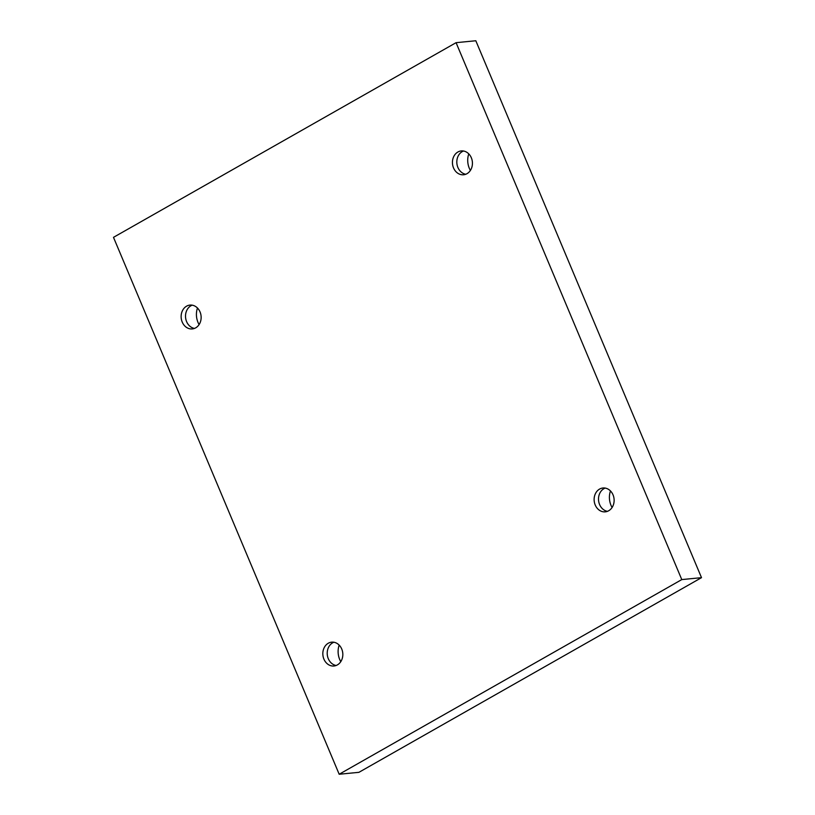 <?xml version="1.0" encoding="UTF-8"?>
<svg xmlns="http://www.w3.org/2000/svg" width="815" height="815" viewBox="0 0 815 815"><rect width="100%" height="100%" fill="white"/><g stroke="black" fill="none" stroke-linecap="round" stroke-linejoin="round"><path stroke-width="1.22" d="M339.183 774.25L113.489 237.338L456.074 42.675L681.778 579.587L339.183 774.25L358.926 772.325L701.511 577.662L681.778 579.587M195.692 327.844A11.981 9.984 84.4 0 1 192.299 328.924A11.981 9.984 84.4 0 1 181.195 317.972A11.981 9.984 84.4 0 1 189.976 305.085A11.981 9.984 84.4 0 1 200.714 313.938A11.981 9.984 84.4 0 1 195.692 327.844M337.379 664.908A11.981 9.984 84.4 0 1 333.987 665.998A11.981 9.984 84.4 0 1 322.893 655.046A11.981 9.984 84.4 0 1 331.664 642.159A11.981 9.984 84.4 0 1 342.402 651.012A11.981 9.984 84.4 0 1 337.379 664.908M608.683 510.75A11.981 9.984 84.4 0 1 605.29 511.84A11.981 9.984 84.4 0 1 594.186 500.889A11.981 9.984 84.4 0 1 602.968 488.002A11.981 9.984 84.4 0 1 613.705 496.855A11.981 9.984 84.4 0 1 608.683 510.75M466.985 173.687A11.981 9.984 84.4 0 1 463.592 174.767A11.981 9.984 84.4 0 1 452.498 163.815A11.981 9.984 84.4 0 1 461.27 150.928A11.981 9.984 84.4 0 1 472.007 159.781A11.981 9.984 84.4 0 1 466.985 173.687M701.511 577.662L475.817 40.75L456.074 42.675M197.475 308.029A17.298 14.426 -95.6 0 0 199.094 324.594M339.172 645.103A17.298 14.426 -95.6 0 0 340.782 661.658M610.466 490.946A17.298 14.426 -95.6 0 0 612.085 507.501M468.778 153.872A17.298 14.426 -95.6 0 0 470.387 170.427M463.49 151.009A11.981 9.984 -95.6 0 0 462.268 151.59A11.981 9.984 -95.6 0 0 456.981 164.182A11.981 9.984 -95.6 0 0 465.762 174.257M605.188 488.083A11.981 9.984 -95.6 0 0 603.956 488.654A11.981 9.984 -95.6 0 0 598.668 501.256A11.981 9.984 -95.6 0 0 607.45 511.331M333.885 642.24A11.981 9.984 -95.6 0 0 332.663 642.811A11.981 9.984 -95.6 0 0 327.375 655.413A11.981 9.984 -95.6 0 0 336.157 665.488M192.197 305.167A11.981 9.984 -95.6 0 0 190.965 305.747A11.981 9.984 -95.6 0 0 185.677 318.339A11.981 9.984 -95.6 0 0 194.459 328.414"/></g></svg>
